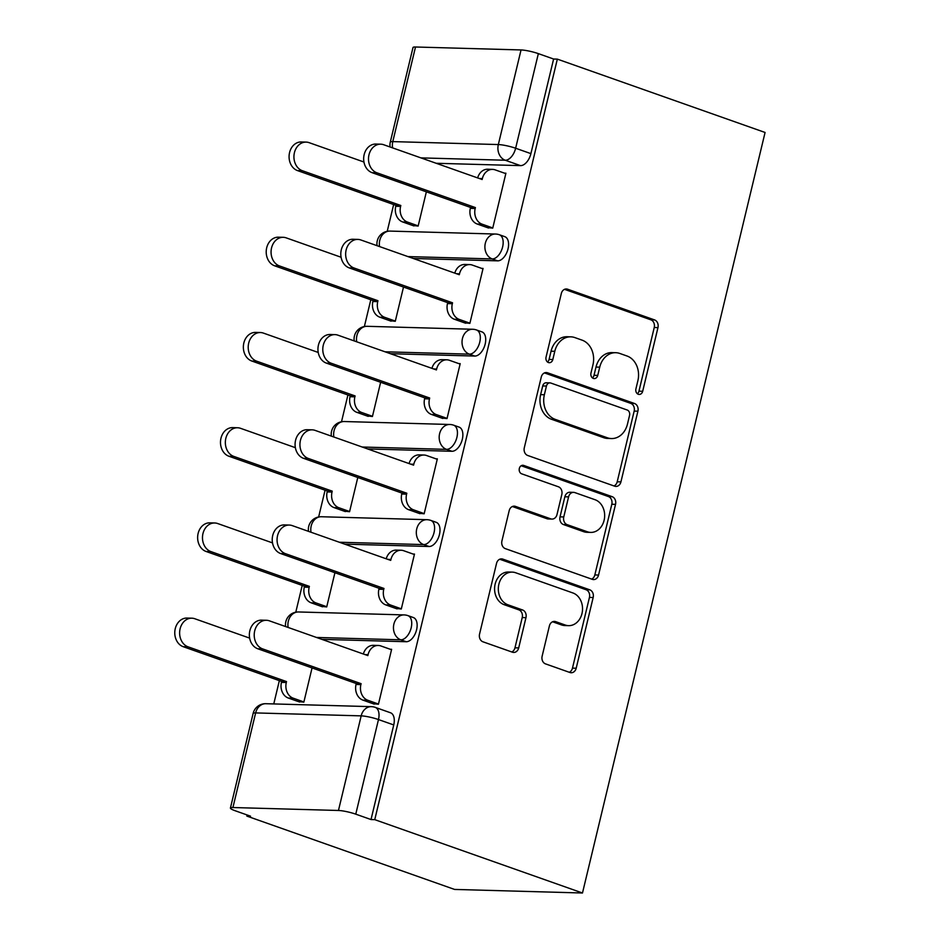 <?xml version="1.0" encoding="UTF-8"?>
<svg xmlns="http://www.w3.org/2000/svg" width="940" height="940" viewBox="0 0 940 940"><rect width="100%" height="100%" fill="white"/><g stroke="black" fill="none" stroke-linecap="round" stroke-linejoin="round"><path stroke-width="1.41" d="M638.295 394.271A4.359 3.525 91.6 0 0 639.177 394.436A4.359 3.525 91.6 0 0 642.69 391.275L657.965 327.613A6.228 5.041 91.6 0 0 654.569 319.917L567.596 289.203A6.228 5.041 91.6 0 0 566.338 288.968A6.228 5.041 91.6 0 0 561.333 293.492L546.046 357.153A4.359 3.525 91.6 0 0 548.42 362.535A4.359 3.525 91.6 0 0 549.312 362.699A4.359 3.525 91.6 0 0 552.814 359.538L554.788 351.302A19.94 16.133 91.6 0 1 570.803 336.837A19.94 16.133 91.6 0 1 574.857 337.589L582.107 340.151A19.94 16.133 91.6 0 1 592.964 364.779L590.978 373.015A4.359 3.525 91.6 0 0 593.363 378.409A4.359 3.525 91.6 0 0 594.245 378.573A4.359 3.525 91.6 0 0 597.746 375.401L599.72 367.164A19.94 16.133 91.6 0 1 615.747 352.7A19.94 16.133 91.6 0 1 619.789 353.452L627.039 356.013A19.94 16.133 91.6 0 1 637.896 380.641L635.922 388.878A4.359 3.525 91.6 0 0 638.295 394.271M637.332 393.731A4.359 3.525 91.6 0 0 638.953 391.169L654.24 327.508A6.228 5.041 91.6 0 0 650.844 319.812L564.517 289.332M547.456 361.994A4.359 3.525 91.6 0 0 549.077 359.433L551.063 351.196L554.788 351.302M592.4 377.856A4.359 3.525 91.6 0 0 594.021 375.307L595.995 367.058L599.72 367.164M542.133 656.191A6.228 5.041 91.6 0 0 545.529 663.887L569.922 672.5A6.228 5.041 91.6 0 0 571.191 672.735A6.228 5.041 91.6 0 0 576.197 668.223L593.163 597.523A6.228 5.041 91.6 0 0 589.779 589.827L502.806 559.112A6.228 5.041 91.6 0 0 501.537 558.877A6.228 5.041 91.6 0 0 496.531 563.401L479.553 634.101A6.228 5.041 91.6 0 0 482.949 641.797L512.429 652.195A6.228 5.041 91.6 0 0 513.687 652.442A6.228 5.041 91.6 0 0 518.692 647.918L525.965 617.662A6.228 5.041 91.6 0 0 522.57 609.966L507.953 604.796A16.662 13.477 91.6 0 1 498.494 586.29A16.662 13.477 91.6 0 1 512.265 572.119A16.662 13.477 91.6 0 1 515.649 572.754L572.907 592.964A16.662 13.477 91.6 0 1 582.365 611.482A16.662 13.477 91.6 0 1 568.594 625.652A16.662 13.477 91.6 0 1 565.21 625.018L555.669 621.645A6.228 5.041 91.6 0 0 554.4 621.411A6.228 5.041 91.6 0 0 549.395 625.934L542.133 656.191M582.483 893L374.755 819.657L557.338 59.126L765.078 132.47L582.483 893L454.572 889.428L246.832 816.084L247.103 814.968M614.654 486.18A6.228 5.041 91.6 0 0 615.923 486.415A6.228 5.041 91.6 0 0 620.929 481.891L637.908 411.191A6.228 5.041 91.6 0 0 634.512 403.495L547.538 372.792A6.228 5.041 91.6 0 0 546.269 372.546A6.228 5.041 91.6 0 0 541.264 377.069L524.297 447.769A6.228 5.041 91.6 0 0 527.681 455.465L614.654 486.18M615.536 504.357L598.557 575.057A6.228 5.041 91.6 0 1 593.551 579.581A6.228 5.041 91.6 0 1 592.294 579.334L505.321 548.631A6.228 5.041 91.6 0 1 501.925 540.935L509.186 510.679A6.228 5.041 91.6 0 1 514.192 506.155A6.228 5.041 91.6 0 1 515.461 506.39L550.734 518.845A6.228 5.041 91.6 0 0 551.991 519.08A6.228 5.041 91.6 0 0 556.997 514.556L561.814 494.487A6.228 5.041 91.6 0 0 558.431 486.791L521.7 473.831A4.359 3.525 91.6 0 1 519.232 468.978A4.359 3.525 91.6 0 1 522.828 465.277A4.359 3.525 91.6 0 1 523.721 465.441L612.14 496.661A6.228 5.041 91.6 0 1 615.536 504.357L611.811 504.251L594.832 574.951L598.557 575.057M393.649 204.544L387.221 231.311M370.795 299.766L364.368 326.532M347.929 394.976L341.502 421.755M325.076 490.198L318.648 516.965M302.21 585.42L295.783 612.187M279.356 680.63L273.763 703.931M374.755 819.657L371.018 819.551L355.767 814.158A12.69 1.88 -166.5 0 0 338.459 810.48L232.92 807.531A12.69 1.88 -166.5 0 0 230.417 808.036A12.69 1.88 -166.5 0 0 235.305 810.797L250.569 816.19L246.832 816.084M557.338 59.126L553.613 59.02L530.9 153.631A12.69 7.226 109.4 0 1 520.502 165.628L436.184 163.278M521.042 49.949L415.504 47L392.791 141.611L498.329 144.56L521.042 49.949A12.69 1.88 13.5 0 1 538.35 53.627L515.637 148.238A12.69 7.226 109.4 0 1 505.25 160.235L420.92 157.885M553.613 59.02L538.35 53.627M392.591 147.886A12.69 10.27 91.6 0 1 392.791 141.611A12.69 1.88 -166.5 0 0 390.288 142.116L413.001 47.517A12.69 1.88 13.5 0 1 415.504 47M412.648 225.483L418.147 226.058L426.361 191.842M487.237 227.574L492.736 228.138L505.92 173.207L504.533 173.172M464.384 322.784L469.871 323.36L483.066 268.429L481.668 268.394M389.795 320.704L395.282 321.28L403.507 287.053M441.518 418.006L447.017 418.582L460.201 363.651L458.814 363.604M366.929 415.927L372.428 416.502L380.641 382.274M418.664 513.228L424.152 513.804L437.347 458.861L435.948 458.826M344.075 511.137L349.562 511.713L357.788 477.497M395.799 608.439L401.298 609.014L414.481 554.083L413.095 554.048M321.21 606.359L326.709 606.934L334.922 572.719M372.945 703.661L378.432 704.236L391.628 649.305L390.229 649.258M406.209 641.726L400.793 639.811A12.69 7.226 109.4 0 0 410.886 628.919A12.69 7.226 109.4 0 0 407.948 615.63L413.365 617.545A12.69 7.226 -70.6 0 1 416.303 630.822A12.69 7.226 -70.6 0 1 406.209 641.726L321.88 639.365M429.063 546.504L423.658 544.589A12.69 7.226 109.4 0 0 433.751 533.697A12.69 7.226 109.4 0 0 430.814 520.408L436.219 522.323A12.69 7.226 -70.6 0 1 439.156 535.612A12.69 7.226 -70.6 0 1 429.063 546.504L344.745 544.143M451.929 451.282L446.512 449.367A12.69 7.226 109.4 0 0 456.605 438.475A12.69 7.226 109.4 0 0 453.668 425.197L459.084 427.101A12.69 7.226 -70.6 0 1 462.022 440.39A12.69 7.226 -70.6 0 1 451.929 451.282L367.599 448.932M474.782 356.06L469.377 354.157A12.69 7.226 109.4 0 0 479.471 343.253A12.69 7.226 109.4 0 0 476.533 329.975L481.95 331.89A12.69 7.226 -70.6 0 1 484.876 345.168A12.69 7.226 -70.6 0 1 474.782 356.06L390.464 353.71M497.648 260.85L492.231 258.935A12.69 7.226 109.4 0 0 502.324 248.042A12.69 7.226 109.4 0 0 499.387 234.753L504.804 236.668A12.69 7.226 -70.6 0 1 507.741 249.946A12.69 7.226 -70.6 0 1 497.648 260.85L413.318 258.488M298.356 701.581L303.843 702.157L312.056 667.929M371.018 819.551L393.743 724.94A12.69 7.226 -70.6 0 0 390.5 712.767L375.248 707.374A12.69 7.226 109.4 0 1 378.479 719.558L355.767 814.158M615.747 352.7L612.011 352.594A19.94 16.133 91.6 0 0 595.995 367.058M570.803 336.837L567.079 336.731A19.94 16.133 91.6 0 0 551.063 351.196M614.008 485.945A6.228 5.041 91.6 0 0 617.204 481.785L634.171 411.086A6.228 5.041 91.6 0 0 630.775 403.389L544.46 372.91M629.553 415.398A4.359 3.525 91.6 0 0 627.18 410.005L550.84 383.05A4.359 3.525 91.6 0 0 549.947 382.886A4.359 3.525 91.6 0 0 546.446 386.046L544.366 394.741A19.94 16.133 91.6 0 0 555.223 419.369L607.405 437.793A19.94 16.133 91.6 0 0 611.447 438.557A19.94 16.133 91.6 0 0 627.474 424.081L629.553 415.398M549.947 382.886L546.222 382.78A4.359 3.525 91.6 0 0 542.721 385.94L546.446 386.046M611.447 438.557L607.722 438.451A19.94 16.133 91.6 0 1 603.68 437.688L551.486 419.264A19.94 16.133 91.6 0 1 540.629 394.636L542.721 385.94M591.636 579.111A6.228 5.041 91.6 0 0 594.832 574.951M512.382 506.519L546.998 518.739A6.228 5.041 91.6 0 0 548.267 518.974L551.991 519.08M521.148 465.747L608.415 496.555L612.14 496.661M587.336 531.77A16.662 13.477 91.6 0 0 590.72 532.404A16.662 13.477 91.6 0 0 604.491 518.234A16.662 13.477 91.6 0 0 595.032 499.716L574.857 492.595A6.228 5.041 91.6 0 0 573.588 492.36A6.228 5.041 91.6 0 0 568.582 496.872L563.765 516.953A6.228 5.041 91.6 0 0 567.161 524.649L587.336 531.77L583.599 531.664A16.662 13.477 91.6 0 0 586.983 532.298L590.72 532.404M573.588 492.36L569.863 492.255A6.228 5.041 91.6 0 0 564.858 496.778L568.582 496.872M583.599 531.664L563.436 524.543A6.228 5.041 91.6 0 1 560.04 516.847L564.858 496.778M611.811 504.251A6.228 5.041 91.6 0 0 608.415 496.555M568.594 625.652L564.858 625.547A16.662 13.477 91.6 0 1 561.474 624.912L552.591 621.775M512.265 572.119L508.528 572.014A16.662 13.477 91.6 0 0 494.757 586.184A16.662 13.477 91.6 0 0 504.216 604.702L507.953 604.796M511.771 651.972A6.228 5.041 91.6 0 0 514.967 647.813L522.229 617.557A6.228 5.041 91.6 0 0 518.833 609.86L504.216 604.702M569.276 672.276A6.228 5.041 91.6 0 0 572.472 668.117L589.439 597.417A6.228 5.041 91.6 0 0 586.043 589.721L499.728 559.241M413.941 225.941L402.661 221.958A12.69 10.27 -88.4 0 1 395.752 206.271L395.963 205.355L400.816 205.496L400.593 206.412A12.69 10.27 91.6 0 0 407.514 222.099L418.194 225.87M363.945 162.021L309.107 142.657A14.594 11.809 91.6 0 0 306.146 142.105A14.594 11.809 91.6 0 0 294.079 154.513A14.594 11.809 91.6 0 0 302.363 170.728L400.816 205.496M395.963 205.355L297.51 170.598A14.594 11.809 -88.4 0 1 289.226 154.383A14.594 11.809 -88.4 0 1 301.294 141.964L306.146 142.105M505.826 173.63L495.133 169.858A12.69 10.27 91.6 0 0 492.56 169.376A12.69 10.27 91.6 0 0 482.361 178.588L482.138 179.505L383.696 144.737A14.594 11.809 91.6 0 0 380.724 144.184A14.594 11.809 91.6 0 0 368.656 156.592A14.594 11.809 91.6 0 0 376.952 172.819L475.405 207.576L475.182 208.492A12.69 10.27 91.6 0 0 482.103 224.178L477.25 224.037A12.69 10.27 -88.4 0 1 470.329 208.363L470.552 207.446L372.099 172.678A14.594 11.809 -88.4 0 1 363.815 156.463A14.594 11.809 -88.4 0 1 375.882 144.055L380.724 144.184M488.53 228.02L477.25 224.037M477.649 177.918A12.69 10.27 -88.4 0 1 487.719 169.235L492.56 169.376M492.783 227.95L482.103 224.178M475.405 207.576L470.552 207.446M391.087 321.163L379.807 317.18A12.69 10.27 -88.4 0 1 372.886 301.493L373.11 300.577L377.951 300.718L377.739 301.634A12.69 10.27 91.6 0 0 384.648 317.309L395.329 321.081M341.091 257.243L286.242 237.879A14.594 11.809 91.6 0 0 283.281 237.315A14.594 11.809 91.6 0 0 271.214 249.734A14.594 11.809 91.6 0 0 279.497 265.95L377.951 300.718M373.11 300.577L274.656 265.82A14.594 11.809 -88.4 0 1 266.361 249.594A14.594 11.809 -88.4 0 1 278.428 237.186L283.281 237.315M368.221 416.385L356.941 412.39A12.69 10.27 -88.4 0 1 350.032 396.715L350.244 395.799L355.097 395.928L354.873 396.845A12.69 10.27 91.6 0 0 361.794 412.531L372.475 416.303M318.225 352.453L263.388 333.089A14.594 11.809 91.6 0 0 260.415 332.537A14.594 11.809 91.6 0 0 248.36 344.945A14.594 11.809 91.6 0 0 256.644 361.171L355.097 395.928M350.244 395.799L251.791 361.031A14.594 11.809 -88.4 0 1 243.507 344.815A14.594 11.809 -88.4 0 1 255.574 332.407L260.415 332.537M482.96 268.84L472.28 265.068A12.69 10.27 91.6 0 0 469.706 264.587A12.69 10.27 91.6 0 0 459.507 273.799L459.284 274.715L360.831 239.959A14.594 11.809 91.6 0 0 357.87 239.406A14.594 11.809 91.6 0 0 345.803 251.814A14.594 11.809 91.6 0 0 354.086 268.029L452.539 302.798L452.328 303.714A12.69 10.27 91.6 0 0 459.237 319.4L454.384 319.259A12.69 10.27 -88.4 0 1 447.475 303.573L447.698 302.656L349.245 267.9A14.594 11.809 -88.4 0 1 340.95 251.685A14.594 11.809 -88.4 0 1 353.017 239.265L357.87 239.406M465.676 323.243L454.384 319.259M454.796 273.129A12.69 10.27 -88.4 0 1 464.853 264.457L469.706 264.587M469.918 323.172L459.237 319.4M452.539 302.798L447.698 302.656M460.106 364.062L449.414 360.29A12.69 10.27 91.6 0 0 446.841 359.809A12.69 10.27 91.6 0 0 436.642 369.021L436.419 369.937L337.965 335.18A14.594 11.809 91.6 0 0 335.004 334.616A14.594 11.809 91.6 0 0 322.937 347.036A14.594 11.809 91.6 0 0 331.232 363.251L429.686 398.02L429.463 398.936A12.69 10.27 91.6 0 0 436.372 414.611L431.531 414.481A12.69 10.27 -88.4 0 1 424.61 398.795L424.833 397.879L326.38 363.122A14.594 11.809 -88.4 0 1 318.096 346.895A14.594 11.809 -88.4 0 1 330.163 334.487L335.004 334.616M442.811 418.464L431.531 414.481M431.93 368.351A12.69 10.27 -88.4 0 1 442 359.679L446.841 359.809M447.064 418.382L436.372 414.611M429.686 398.02L424.833 397.879M345.368 511.595L334.076 507.612A12.69 10.27 -88.4 0 1 327.167 491.926L327.39 491.021L332.231 491.15L332.02 492.066A12.69 10.27 91.6 0 0 338.929 507.753L349.61 511.524M295.372 447.675L240.523 428.311A14.594 11.809 91.6 0 0 237.562 427.759A14.594 11.809 91.6 0 0 225.494 440.167A14.594 11.809 91.6 0 0 233.778 456.394L332.231 491.15M327.39 491.021L228.937 456.253A14.594 11.809 -88.4 0 1 220.642 440.038A14.594 11.809 -88.4 0 1 232.709 427.618L237.562 427.759M322.502 606.817L311.222 602.834A12.69 10.27 -88.4 0 1 304.302 587.148L304.525 586.231L309.377 586.372L309.154 587.288A12.69 10.27 91.6 0 0 316.075 602.963L326.756 606.735M272.506 542.897L217.669 523.533A14.594 11.809 91.6 0 0 214.696 522.981A14.594 11.809 91.6 0 0 202.629 535.389A14.594 11.809 91.6 0 0 210.924 551.604L309.377 586.372M304.525 586.231L206.072 551.475A14.594 11.809 -88.4 0 1 197.788 535.248A14.594 11.809 -88.4 0 1 209.855 522.84L214.696 522.981M299.649 702.039L288.357 698.056A12.69 10.27 -88.4 0 1 281.448 682.37L281.671 681.453L286.512 681.582L286.3 682.499A12.69 10.27 91.6 0 0 293.209 698.185L303.89 701.957M249.652 638.119L194.803 618.743A14.594 11.809 91.6 0 0 191.842 618.191A14.594 11.809 91.6 0 0 179.775 630.611A14.594 11.809 91.6 0 0 188.059 646.826L286.512 681.582M281.671 681.453L183.218 646.697A14.594 11.809 -88.4 0 1 174.922 630.47A14.594 11.809 -88.4 0 1 186.989 618.062L191.842 618.191M437.241 459.284L426.56 455.512A12.69 10.27 91.6 0 0 423.987 455.031A12.69 10.27 91.6 0 0 413.788 464.243L413.565 465.159L315.112 430.391A14.594 11.809 91.6 0 0 312.151 429.839A14.594 11.809 91.6 0 0 300.083 442.247A14.594 11.809 91.6 0 0 308.367 458.473L406.82 493.23L406.597 494.146A12.69 10.27 91.6 0 0 413.518 509.832L408.665 509.703A12.69 10.27 -88.4 0 1 401.756 494.017L401.979 493.101L303.526 458.332A14.594 11.809 -88.4 0 1 295.231 442.117A14.594 11.809 -88.4 0 1 307.298 429.709L312.151 429.839M419.957 513.687L408.665 509.703M409.076 463.573A12.69 10.27 -88.4 0 1 419.134 454.889L423.987 455.031M424.198 513.604L413.518 509.832M406.82 493.23L401.979 493.101M414.387 554.506L403.695 550.722A12.69 10.27 91.6 0 0 401.122 550.241A12.69 10.27 91.6 0 0 390.923 559.465L390.699 560.381L292.246 525.613A14.594 11.809 91.6 0 0 289.285 525.061A14.594 11.809 91.6 0 0 277.218 537.469A14.594 11.809 91.6 0 0 285.513 553.695L383.966 588.452L383.743 589.368A12.69 10.27 91.6 0 0 390.652 605.055L385.811 604.914A12.69 10.27 -88.4 0 1 378.89 589.227L379.114 588.322L280.661 553.554A14.594 11.809 -88.4 0 1 272.377 537.339A14.594 11.809 -88.4 0 1 284.444 524.92L289.285 525.061M397.091 608.897L385.811 604.914M386.211 558.795A12.69 10.27 -88.4 0 1 396.269 550.111L401.122 550.241M401.345 608.826L390.652 605.055M383.966 588.452L379.114 588.322M391.522 649.716L380.841 645.945A12.69 10.27 91.6 0 0 378.268 645.463A12.69 10.27 91.6 0 0 368.057 654.675L367.846 655.591L269.392 620.835A14.594 11.809 91.6 0 0 266.431 620.283A14.594 11.809 91.6 0 0 254.364 632.691A14.594 11.809 91.6 0 0 262.648 648.905L361.101 683.674L360.878 684.59A12.69 10.27 91.6 0 0 367.798 700.265L362.946 700.136A12.69 10.27 -88.4 0 1 356.037 684.449L356.248 683.533L257.807 648.776A14.594 11.809 -88.4 0 1 249.511 632.55A14.594 11.809 -88.4 0 1 261.579 620.141L266.431 620.283M374.226 704.119L362.946 700.136M363.357 654.005A12.69 10.27 -88.4 0 1 373.415 645.334L378.268 645.463M378.479 704.048L367.798 700.265M361.101 683.674L356.248 683.533M638.953 391.169L642.69 391.275M549.077 359.433L552.814 359.538M594.021 375.307L597.746 375.401M338.459 810.48L361.171 715.869L255.633 712.92L232.92 807.531M520.502 165.628L505.25 160.235A12.69 10.27 91.6 0 1 498.329 144.56A12.69 1.88 13.5 0 1 515.637 148.238L530.9 153.631M407.948 615.63A12.69 12.69 0 0 0 404.082 614.913A12.69 10.27 -88.4 0 0 393.884 624.125A12.69 10.27 -88.4 0 0 400.793 639.811L316.463 637.449M430.814 520.408A12.69 12.69 0 0 0 426.936 519.691A12.69 10.27 -88.4 0 0 416.737 528.903A12.69 10.27 -88.4 0 0 423.658 544.589L339.328 542.239M453.668 425.197A12.69 12.69 0 0 0 449.802 424.481A12.69 10.27 -88.4 0 0 439.603 433.693A12.69 10.27 -88.4 0 0 446.512 449.367L362.182 447.017M476.533 329.975A12.69 12.69 0 0 0 472.656 329.259A12.69 10.27 -88.4 0 0 462.457 338.471A12.69 10.27 -88.4 0 0 469.377 354.157L385.048 351.795M499.387 234.753A12.69 12.69 0 0 0 495.521 234.037A12.69 10.27 -88.4 0 0 485.322 243.249A12.69 10.27 -88.4 0 0 492.231 258.935L407.901 256.585M379.572 246.574A12.69 10.27 -88.4 0 1 379.772 240.299A12.69 10.27 91.6 0 1 389.971 231.087A12.69 12.69 0 0 0 377.069 245.692M356.718 341.796A12.69 10.27 -88.4 0 1 356.918 335.521A12.69 10.27 91.6 0 1 367.117 326.309A12.69 12.69 0 0 0 354.215 340.914M333.853 437.018A12.69 10.27 -88.4 0 1 334.053 430.743A12.69 10.27 91.6 0 1 344.252 421.531A12.69 12.69 0 0 0 331.35 436.125M310.999 532.228A12.69 10.27 -88.4 0 1 311.199 525.954A12.69 10.27 91.6 0 1 321.398 516.741A12.69 12.69 0 0 0 308.496 531.347M288.134 627.45A12.69 10.27 -88.4 0 1 288.333 621.175A12.69 10.27 91.6 0 1 298.532 611.964A12.69 12.69 0 0 0 285.631 626.569M393.743 724.94L378.479 719.558A12.69 1.88 13.5 0 0 361.171 715.869A12.69 10.27 -88.4 0 1 371.37 706.657L265.832 703.707A12.69 12.69 0 0 0 253.13 713.437L230.417 808.036M253.13 713.437A12.69 1.88 -166.5 0 1 255.633 712.92A12.69 10.27 -88.4 0 1 265.832 703.707M565.058 289.132L567.596 289.203M650.844 319.812L654.569 319.917M654.24 327.508L657.965 327.613M545 372.71L547.538 372.792M630.775 403.389L634.512 403.495M634.171 411.086L637.908 411.191M617.204 481.785L620.929 481.891M540.629 394.636L544.366 394.741M551.486 419.264L555.223 419.369M603.68 437.688L607.405 437.793M512.923 506.319L515.461 506.39M546.998 518.739L550.734 518.845M521.935 465.394L523.721 465.441M560.04 516.847L563.765 516.953M563.436 524.543L567.161 524.649M553.12 621.575L555.669 621.645M561.474 624.912L565.21 625.018M518.833 609.86L522.57 609.966M522.229 617.557L525.965 617.662M514.967 647.813L518.692 647.918M500.256 559.042L502.806 559.112M586.043 589.721L589.779 589.827M589.439 597.417L593.163 597.523M572.472 668.117L576.197 668.223M395.752 206.271L400.593 206.412M402.661 221.958L407.514 222.099M297.51 170.598L302.363 170.728M482.361 178.588L479.306 178.494M475.182 208.492L470.329 208.363M376.952 172.819L372.099 172.678M372.886 301.493L377.739 301.634M379.807 317.18L384.648 317.309M274.656 265.82L279.497 265.95M350.032 396.715L354.873 396.845M356.941 412.39L361.794 412.531M251.791 361.031L256.644 361.171M459.507 273.799L456.452 273.716M452.328 303.714L447.475 303.573M354.086 268.029L349.245 267.9M436.642 369.021L433.587 368.938M429.463 398.936L424.61 398.795M331.232 363.251L326.38 363.122M327.167 491.926L332.02 492.066M334.076 507.612L338.929 507.753M228.937 456.253L233.778 456.394M304.302 587.148L309.154 587.288M311.222 602.834L316.075 602.963M206.072 551.475L210.924 551.604M281.448 682.37L286.3 682.499M288.357 698.056L293.209 698.185M183.218 646.697L188.059 646.826M413.788 464.243L410.733 464.16M406.597 494.146L401.756 494.017M308.367 458.473L303.526 458.332M390.923 559.465L387.868 559.37M383.743 589.368L378.89 589.227M285.513 553.695L280.661 553.554M368.057 654.675L365.014 654.593M360.878 684.59L356.037 684.449M262.648 648.905L257.807 648.776M389.971 231.087L495.521 234.037M367.117 326.309L472.656 329.259M344.252 421.531L449.802 424.481M321.398 516.741L426.936 519.691M298.532 611.964L404.082 614.913M375.248 707.374A12.69 12.69 0 0 0 371.37 706.657M390.288 142.116A12.69 12.69 0 0 0 390.088 146.993"/></g></svg>
